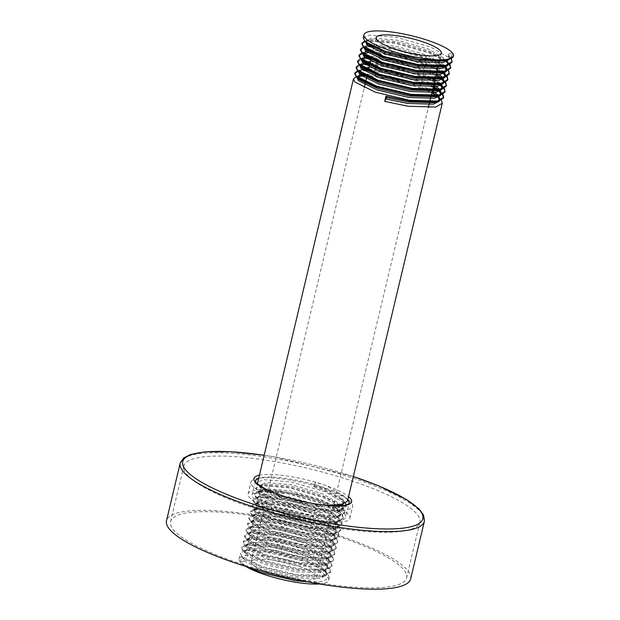 <?xml version="1.0" encoding="UTF-8"?>
<svg xmlns="http://www.w3.org/2000/svg" width="620" height="620" viewBox="0 0 620 620"><rect width="100%" height="100%" fill="white"/><g stroke="black" fill="none" stroke-linecap="round" stroke-linejoin="round"><path stroke-width="0.46" stroke-dasharray="3.1 2.33" d="M311.279 520.234A52.297 11.408 -166.6 0 1 248.116 493.969A52.297 11.408 -166.6 0 1 286.696 491.939A52.297 11.408 -166.6 0 1 349.858 518.204A52.297 11.408 -166.6 0 1 311.279 520.234M314.115 508.322A52.297 11.408 -166.6 0 1 250.953 482.05A52.297 11.408 -166.6 0 1 289.532 480.027A52.297 11.408 -166.6 0 1 352.695 506.292A52.297 11.408 -166.6 0 1 314.115 508.322M310.295 519.103A48.112 10.493 13.4 0 0 345.79 517.235A48.112 10.493 13.4 0 0 287.68 493.071A48.112 10.493 13.4 0 0 252.185 494.938A48.112 10.493 13.4 0 0 310.295 519.103M317.091 582.599A121.319 26.466 13.4 0 0 406.596 577.886A121.319 26.466 13.4 0 0 260.067 516.956A121.319 26.466 13.4 0 0 170.562 521.66A121.319 26.466 13.4 0 0 317.091 582.599M330.344 526.992A121.319 26.466 13.4 0 0 419.849 522.288A121.319 26.466 13.4 0 0 273.312 461.35A121.319 26.466 13.4 0 0 183.807 466.054A121.319 26.466 13.4 0 0 330.344 526.992M410.665 578.863A125.504 27.381 13.4 0 0 259.083 515.825A125.504 27.381 13.4 0 0 166.493 520.692M291.718 578.685A33.465 7.301 13.4 0 0 316.409 577.39A33.465 7.301 13.4 0 0 275.985 560.581A33.465 7.301 13.4 0 0 251.294 561.875A33.465 7.301 13.4 0 0 291.718 578.685M363.204 37.975L369.45 35.1L396.862 37.401L430.613 46.996L450.825 58.698L452.026 62.279M319.424 583.955A46.02 10.036 13.4 0 0 328.615 580.297A46.02 10.036 13.4 0 0 273.033 557.186A46.02 10.036 13.4 0 0 239.08 558.969A46.02 10.036 13.4 0 0 240.351 562.278A46.02 10.036 13.4 0 0 245.636 566.378M240.351 562.278L241.591 557.062L244.358 559.465L244.001 560.953L240.351 562.278L247.101 566.827M241.591 557.062L262.159 567.277L296.259 575.383L324.035 576.189L325.275 575.918L330.499 572.384L329.305 568.796L309.093 557.093L275.342 547.499L247.922 545.205L241.676 548.072L243.009 551.103L263.578 561.317L297.678 569.423L325.454 570.23L326.701 569.958L331.917 566.424L330.724 562.844L310.512 551.141L276.76 541.547L249.341 539.245L243.094 542.12L244.427 545.15L264.996 555.357L299.103 563.464L326.872 564.278L328.12 563.999L333.335 560.472L332.142 556.884L311.93 545.182L278.178 535.587L250.759 533.285L244.52 536.161L245.846 539.191L266.414 549.405L300.522 557.504L328.29 558.318L329.538 558.046L334.761 554.513L333.56 550.924L313.348 539.222L279.597 529.627L252.185 527.326L245.938 530.201L248.078 533.998L267.832 543.446L301.94 551.552L329.708 552.358L330.956 552.087L336.179 548.553L334.978 544.964L314.766 533.262L281.015 523.675L253.603 521.374L247.357 524.249L249.496 528.046L269.251 537.486L303.358 545.592L331.127 546.406L332.374 546.127L337.598 542.593L336.397 539.013L316.185 527.31L282.433 517.716L255.022 515.414L248.775 518.289L250.914 522.087L270.669 531.534L304.776 539.632L332.545 540.446L333.793 540.175L339.016 536.641L337.815 533.053L317.603 521.35L283.851 511.756L256.44 509.454L250.193 512.329L252.332 516.127L272.087 525.574L306.195 533.681L333.963 534.486L335.211 534.215L340.434 530.681L339.241 527.093L319.029 515.39L285.278 505.804L257.858 503.502L251.612 506.377L253.751 510.167L273.513 519.614L307.613 527.721L335.389 528.534L336.629 528.255L341.853 524.721L340.659 521.141L320.447 509.439L286.696 499.844L259.276 497.542L253.03 500.418L255.177 504.215L274.931 513.662L309.031 521.761L336.807 522.575L338.055 522.296L343.271 518.769L342.077 515.181L321.865 503.479L288.114 493.884L260.695 491.582L254.448 494.458L255.781 497.488L276.349 507.703L310.457 515.809L338.226 516.615L339.473 516.344L344.689 512.81L343.496 509.221L323.284 497.519L289.532 487.925L262.121 485.631L255.874 488.498L258.013 492.296L277.768 501.743L311.876 509.849L339.644 510.663L340.892 510.384L346.115 506.85L344.914 503.269L324.702 491.567L290.951 481.972L263.539 479.671L257.292 482.546M308.295 581.979L322.788 581.405L329.259 577.6L328.058 574.011L326.174 572.089L307.846 562.309L274.094 552.714L246.683 550.413L244.047 550.878L240.436 553.288L241.769 556.318L262.33 566.533L296.438 574.632L324.206 575.445L330.677 571.64L329.476 568.052L327.592 566.13L309.272 556.349L275.52 546.755L248.101 544.453L245.466 544.918L241.854 547.328L243.187 550.359L263.756 560.573L297.856 568.679L325.632 569.486L332.095 565.68L330.902 562.092L329.011 560.17L310.69 550.389L276.938 540.803L249.519 538.501L246.884 538.966L243.272 541.376L244.606 544.407L265.174 554.613L299.274 562.72L327.05 563.534L333.513 559.721L332.32 556.14L330.429 554.218L312.108 544.438L278.357 534.843L250.937 532.541L248.302 533.006L244.691 535.417L246.024 538.447L266.592 548.661L300.7 556.76L328.468 557.574L334.932 553.769L333.738 550.18L331.847 548.258L313.526 538.478L279.775 528.883L252.363 526.582L249.721 527.046L246.117 529.457L247.442 532.487L268.01 542.702L302.118 550.808L329.887 551.614L336.358 547.809L335.156 544.221L333.265 542.298L314.945 532.518L281.193 522.931L253.781 520.63L251.139 521.095L247.535 523.505L248.86 526.527L269.429 536.742L303.537 544.848L331.305 545.662L337.776 541.849L336.575 538.269L334.692 536.339L316.363 526.566L282.612 516.971L255.2 514.67L252.557 515.135L248.953 517.545L250.279 520.575L270.847 530.79L304.955 538.889L332.723 539.702L339.194 535.897L337.993 532.309L336.11 530.387L317.781 520.606L284.03 511.012L256.618 508.71L253.975 509.175L250.371 511.585L251.704 514.615L272.265 524.83L306.373 532.937L334.141 533.743L340.613 529.937L339.411 526.349L337.528 524.427L319.199 514.646L285.448 505.052L258.036 502.758L255.401 503.223L251.79 505.625L253.123 508.656L273.683 518.87L307.791 526.977L335.56 527.79L342.031 523.978L340.837 520.397L338.946 518.467L320.625 508.695L286.874 499.1L259.454 496.798L256.82 497.263L253.208 499.674L254.541 502.704L275.11 512.918L309.21 521.017L336.986 521.831L343.449 518.025L342.256 514.437L340.365 512.515L322.044 502.735L288.292 493.14L260.873 490.839L258.238 491.304L254.626 493.714L255.959 496.744L276.528 506.959L310.628 515.057L338.404 515.871L344.867 512.066L343.674 508.478L339.822 505.021M339.698 504.936L323.462 496.775L289.711 487.18L262.291 484.887L259.656 485.344L256.045 487.754L257.377 490.784L277.946 500.999L312.054 509.105L339.822 509.911L346.286 506.106L346.301 504.882M257.393 483.771L259.431 486.344L279.186 495.791L313.294 503.889L325.035 505.184M356.074 76.81L356.795 76.585M365.103 75.81L387.105 78.36L420.856 87.955L431.822 92.915M436.209 95.503L437.092 96.108M441.215 99.843L441.549 100.316M347.533 500.898L346.332 497.31L326.12 485.607L315.448 481.856L314.208 487.072L313.736 485.731L315.448 481.856M345.572 503.184L343.201 500.596L324.88 490.823L314.208 487.072M358.042 71.377L363.607 70.641M366.319 70.595L388.345 73.144L422.096 82.739L433.07 87.699M357.492 70.85L362.661 69.959M365.056 69.859L368.35 69.89M368.497 69.897L388.523 72.401L422.274 81.995L433.24 86.955M356.105 67.758L362.351 64.891L365.025 64.681M369.59 64.681L389.763 67.185L423.514 76.779L438.867 84.335M358.91 64.891L359.639 64.674M359.887 64.604L364.079 63.999M367.947 63.891L369.768 63.938M369.915 63.938L389.941 66.441L423.693 76.035L439.929 84.196M357.523 61.806L363.769 58.931L366.443 58.722M371.008 58.722L391.189 61.233L424.933 70.827L440.588 78.577M360.329 58.939L365.498 58.04M369.365 57.939L391.36 60.489L425.111 70.083L436.085 75.043M362.297 53.506L363.212 53.289M367.862 52.77L392.607 55.273L426.358 64.868L441.704 72.416M361.747 52.979L365.366 52.227L392.786 54.529L426.537 64.123L442.765 72.277M360.36 49.887L366.606 47.019L369.288 46.81M371.992 46.764L394.026 49.313L427.777 58.908L447.989 70.61L449.182 74.198M363.173 47.019L368.342 46.128M372.202 46.02L394.204 48.569L427.955 58.164L446.276 67.944L448.64 70.533M365.134 41.587L368.032 41.059L395.444 43.361L429.195 52.956L446.191 61.659M364.591 41.067L368.203 40.316L395.622 42.617L429.373 52.204L447.694 61.985L450.058 64.573M436.48 89.668L437.449 90.288M442.068 94.147L442.455 94.635M437.627 89.544L438.511 90.148M442.634 93.891L442.967 94.356M443.486 88.187L443.881 88.675M444.052 87.931L444.385 88.404M444.904 82.235L445.3 82.716M440.464 77.632L441.502 78.345M443.439 79.856L445.803 82.445M444.819 74.764L446.718 76.764M442.897 72.37L447.221 76.485M449.167 64.364L449.554 64.844M451.004 57.955L448.237 55.544L448.593 54.056L452.243 52.739L451.004 57.955L451.484 58.613M452.243 52.739L453.445 56.327M244.001 560.953L263.066 570.361L294.663 577.809L320.401 578.507L326.399 574.949L325.291 571.609L323.501 569.772L306.582 560.712L275.342 551.769L249.961 549.583L247.473 550.018L244.187 552.211L245.419 555.001L264.484 564.402L296.081 571.857L321.819 572.547L327.817 568.99L326.709 565.649L324.919 563.82L308.008 554.753L276.76 545.817L251.379 543.632L248.891 544.066L245.605 546.259L246.838 549.041L265.903 558.45L297.507 565.897L323.237 566.595L329.236 563.03L328.135 559.689L326.337 557.861L309.426 548.801L278.178 539.857L252.797 537.672L250.31 538.106L247.024 540.299L248.256 543.081L267.321 552.49L298.925 559.938L324.655 560.635L330.654 557.078L329.553 553.73L327.763 551.901L310.845 542.841L279.597 533.898L254.215 531.712L251.728 532.146L248.442 534.339L249.682 537.129L268.739 546.53L300.344 553.986L326.074 554.675L332.072 551.118L330.971 547.778L329.181 545.949L312.263 536.881L281.015 527.946L255.642 525.76L253.146 526.186L249.86 528.387L251.1 531.169L270.157 540.57L301.762 548.026L327.492 548.723L333.49 545.158L332.39 541.818L330.599 539.989L313.681 530.921L282.433 521.986L257.06 519.8L254.564 520.234L251.278 522.428L252.518 525.21L271.576 534.618L303.18 542.066L328.91 542.764L334.916 539.206L333.808 535.858L332.018 534.029L315.099 524.97L283.851 516.026L258.478 513.841L255.983 514.275L252.697 516.468L253.937 519.258L273.002 528.659L304.598 536.106L330.336 536.804L336.335 533.246L335.226 529.906L333.436 528.07L316.518 519.01L285.278 510.074L259.896 507.881L257.401 508.315L254.123 510.508L255.355 513.298L274.42 522.699L306.017 530.154L331.754 530.852L337.753 527.287L336.644 523.947L334.854 522.118L317.944 513.05L286.696 504.114L261.315 501.929L258.827 502.363L255.541 504.556L256.773 507.338L275.838 516.747L307.435 524.195L333.173 524.892L339.171 521.327L338.063 517.987L336.272 516.158L319.362 507.098L288.114 498.154L262.733 495.969L260.245 496.403L256.959 498.596L258.191 501.386L277.256 510.787L308.861 518.235L334.591 518.932L340.589 515.375L339.489 512.035L337.691 510.198L320.78 501.138L289.532 492.195L264.151 490.009L261.663 490.443L258.377 492.637L259.61 495.427L278.675 504.827L310.279 512.283L336.009 512.98L342.007 509.415L340.907 506.075L339.923 504.99M339.845 504.913L322.199 495.179L290.951 486.243L265.569 484.057L263.082 484.491L259.796 486.685L261.036 489.467L280.093 498.875L311.697 506.323L337.427 507.021L341.457 505.68M343.116 504.207L343.426 503.456L342.325 500.115L340.535 498.286L323.617 489.226L313.736 485.731M244.358 559.465L263.415 568.873L295.019 576.321L320.749 577.019L326.756 573.461L325.647 570.113L306.939 559.225L275.691 550.281L250.317 548.096L244.536 550.723L245.776 553.513L264.841 562.913L296.438 570.361L322.175 571.059L328.174 567.501L327.065 564.161L308.357 553.265L277.117 544.321L251.736 542.136L245.962 544.763L247.194 547.553L266.259 556.954L297.856 564.409L323.594 565.107L329.592 561.542L328.484 558.202L309.783 547.305L278.535 538.369L253.154 536.184L247.38 538.811L249.325 542.268L267.677 551.002L299.274 558.45L325.012 559.147L331.01 555.582L329.902 552.242L311.201 541.353L279.953 532.409L254.572 530.224L248.798 532.851L250.751 536.316L269.096 545.042L300.7 552.49L326.43 553.187L332.428 549.63L331.328 546.29L312.62 535.393L281.372 526.45L255.99 524.264L250.217 526.892L252.169 530.356L270.514 539.082L302.118 546.538L327.848 547.235L333.847 543.67L332.746 540.33L314.038 529.433L282.79 520.498L257.409 518.312L251.635 520.939L253.588 524.396L271.932 533.13L303.537 540.578L329.267 541.275L335.265 537.711L334.165 534.37L315.456 523.482L284.208 514.538L258.835 512.353L253.053 514.98L255.006 518.436L273.35 527.171L304.955 534.618L330.685 535.316L336.683 531.759L335.583 528.418L316.874 517.522L285.626 508.578L260.253 506.393L254.471 509.02L256.424 512.484L274.769 521.211L306.373 528.666L332.111 529.356L338.109 525.799L337.001 522.458L318.293 511.562L287.045 502.626L261.671 500.441L255.89 503.068L257.13 505.85L276.195 515.259L307.791 522.707L333.529 523.404L339.528 519.839L338.419 516.499L319.711 505.602L288.471 496.667L263.089 494.481L257.315 497.108L259.261 500.565L277.613 509.299L309.21 516.747L334.947 517.444L340.946 513.887L339.838 510.539L321.137 499.65L289.889 490.707L264.507 488.521L258.734 491.149L260.687 494.613L279.031 503.339L310.628 510.795L336.365 511.485L342.364 507.927L341.953 505.641M341.853 505.447L341.256 504.587L322.555 493.69L291.307 484.755L265.926 482.569L260.152 485.196L261.384 487.979L280.449 497.38L312.054 504.835L335.66 505.866M340.434 504.82L343.782 501.968L342.682 498.627L323.973 487.731L314.092 484.243M448.593 54.056L449.694 57.397L446.346 60.248M366.916 42.982L366.063 40.626L371.837 37.998L397.219 40.184L428.466 49.12L447.167 60.016L448.275 63.356L444.928 66.201M366.598 50.042L364.645 46.578L366.792 44.733M368.807 44.198L395.8 46.136L427.048 55.079L445.819 66.061M445.71 70.99L443.509 72.16M365.172 56.002L363.227 52.537L369.001 49.91L394.382 52.096L425.622 61.039L444.4 72.021M444.292 76.95L442.091 78.12M362.661 60.853L361.824 59.357M361.452 59.985L361.801 58.497L363.956 56.652M365.971 56.11L392.956 58.055L424.204 66.991L439.231 74.586M442.447 77.345L442.982 77.973M442.874 82.902L440.665 84.08M362.336 67.913L360.398 65.317M360.026 65.945L360.383 64.457L362.537 62.605M364.552 62.07L365.699 61.884M370.473 61.605L391.538 64.015L422.786 72.951L441.549 83.909M441.456 88.862L439.247 90.032M359.817 72.773L358.965 70.409L361.111 68.564M362.599 68.13L364.281 67.844M369.055 67.565L390.12 69.967L421.368 78.91L433.76 84.793M439.611 89.257L440.13 89.869M440.029 94.821L437.829 95.992M359.499 79.825L357.562 77.237M361.716 73.981L388.701 75.927L419.949 84.862L432.341 90.752M438.193 95.216L438.704 95.829M438.611 100.773L436.41 101.951M448.237 55.544L449.337 58.892L449.027 59.636M365.715 42.082L368.993 39.92L371.481 39.486L396.862 41.672L428.11 50.615L445.028 59.675L446.818 61.504L447.919 64.844L447.609 65.596M364.645 46.578L364.289 48.073L367.923 45.795M370.899 45.361L395.444 47.632L426.692 56.567L444.447 66.41M446.501 70.804L446.191 71.548M363.227 52.537L362.871 54.025L366.156 51.832L368.644 51.398L394.026 53.584L425.274 62.527L442.913 72.253M445.082 76.764L444.772 77.508M361.46 59.954L365.079 57.706M368.063 57.273L392.607 59.543L423.847 68.487L436.24 74.369M441.533 78.205L440.812 77.585L441.494 78.213M443.664 82.716L443.354 83.468M360.034 65.914L360.352 65.278M366.645 63.232L368.102 63.139M370.117 63.093L391.189 65.503L422.429 74.439L434.821 80.321M435.604 80.802L440.076 84.173M442.246 88.675L441.936 89.419M358.616 71.873L362.243 69.626M364.18 69.3L366.683 69.099M368.699 69.052L389.763 71.455L421.011 80.398L433.403 86.281M438.696 90.125L437.976 89.505L438.658 90.125M440.828 94.635L440.518 95.379M357.197 77.826L357.515 77.198M363.808 75.144L388.345 77.415L419.593 86.358L431.985 92.24M437.271 96.077L436.558 95.457L437.239 96.085M439.402 100.587L439.092 101.339M180.211 463.101A125.504 27.381 -166.6 0 1 272.8 458.234A125.504 27.381 -166.6 0 1 424.39 521.273M353.33 476.563A123.411 26.924 13.4 0 0 273.769 456.816A123.411 26.924 13.4 0 0 263.795 455.235M259.021 475.276A50.205 10.951 -166.6 0 1 290.974 476.617A50.205 10.951 -166.6 0 1 348.556 496.604M347.774 499.875A48.112 10.493 13.4 0 0 290.989 479.167A48.112 10.493 13.4 0 0 258.246 478.547M252.185 494.938L255.502 481.035A48.112 10.493 13.4 0 0 313.604 505.199A48.112 10.493 13.4 0 0 349.099 503.339L345.79 517.235M263.81 455.173L273.645 456.739L353.338 476.509M248.116 493.969L250.953 482.05M419.849 522.288L406.596 577.886M183.807 466.054L170.562 521.66M349.858 518.204L352.695 506.292M316.409 577.39L428.288 107.748M429.528 102.54L429.707 101.796M430.946 96.581L431.125 95.837M432.373 90.621L432.551 89.877M433.791 84.669L433.969 83.925M435.209 78.709L435.387 77.965M436.627 72.749L436.805 72.005M438.046 66.797L438.952 63M439.464 60.837L441.3 53.142M239.08 558.969L240.436 553.288M241.676 548.072L241.854 547.328M243.094 542.12L243.272 541.376M244.52 536.161L244.691 535.417M245.938 530.201L246.117 529.457M247.357 524.249L247.535 523.505M248.775 518.289L248.953 517.545M250.193 512.329L250.371 511.585M251.612 506.377L251.79 505.625M253.03 500.418L253.208 499.674M254.448 494.458L254.626 493.714M255.874 488.498L256.045 487.754M346.115 506.85L346.286 506.106M328.615 580.297L329.259 577.6M330.499 572.384L330.677 571.64M331.917 566.424L332.095 565.68M333.335 560.472L333.513 559.721M334.761 554.513L334.932 553.769M336.179 548.553L336.358 547.809M337.598 542.593L337.776 541.849M339.016 536.641L339.194 535.897M340.434 530.681L340.613 529.937M341.853 524.721L342.031 523.978M343.271 518.769L343.449 518.025M344.689 512.81L344.867 512.066M326.174 572.089L323.501 569.772M244.047 550.878L247.473 550.018M327.592 566.13L324.919 563.82M245.466 544.918L248.891 544.066M329.011 560.17L326.337 557.861M246.884 538.966L250.31 538.106M330.429 554.218L327.763 551.901M248.302 533.006L251.728 532.146M331.847 548.258L329.181 545.949M249.721 527.046L253.146 526.186M333.265 542.298L330.599 539.989M251.139 521.095L254.564 520.234M334.692 536.339L332.018 534.029M252.557 515.135L255.983 514.275M336.11 530.387L333.436 528.07M253.975 509.175L257.401 508.315M337.528 524.427L334.854 522.118M255.401 503.223L258.827 502.363M338.946 518.467L336.272 516.158M256.82 497.263L260.245 496.403M340.365 512.515L337.691 510.198M258.238 491.304L261.663 490.443M341.783 506.555L339.962 504.975M339.876 504.905L339.117 504.246M259.656 485.344L263.082 484.491M343.201 500.596L340.535 498.286M326.399 574.949L326.756 573.461M244.187 552.211L244.536 550.723M327.817 568.99L328.174 567.501M245.605 546.259L245.962 544.763M329.236 563.03L329.592 561.542M247.024 540.299L247.38 538.811M330.654 557.078L331.01 555.582M248.442 534.339L248.798 532.851M332.072 551.118L332.428 549.63M249.86 528.387L250.217 526.892M333.49 545.158L333.847 543.67M251.278 522.428L251.635 520.939M334.916 539.206L335.265 537.711M252.697 516.468L253.053 514.98M336.335 533.246L336.683 531.759M254.123 510.508L254.471 509.02M337.753 527.287L338.109 525.799M255.541 504.556L255.89 503.068M339.171 521.327L339.528 519.839M256.959 498.596L257.315 497.108M340.589 515.375L340.946 513.887M258.377 492.637L258.734 491.149M342.007 509.415L342.364 507.927M259.796 486.685L260.152 485.196M343.426 503.456L343.782 501.968M245.071 560.139L242.397 557.829M321.858 576.771L325.275 575.918M246.489 554.187L243.823 551.87M323.276 570.818L326.701 569.958M247.907 548.227L245.241 545.918M324.694 564.859L328.12 563.999M249.325 542.268L246.659 539.958M326.112 558.899L329.538 558.046M250.751 536.316L248.078 533.998M327.531 552.947L330.956 552.087M252.169 530.356L249.496 528.046M328.949 546.987L332.374 546.127M253.588 524.396L250.914 522.087M330.367 541.028L333.793 540.175M255.006 518.436L252.332 516.127M331.785 535.076L335.211 534.215M256.424 512.484L253.751 510.167M333.211 529.116L336.629 528.255M257.842 506.525L255.177 504.215M334.63 523.156L338.055 522.296M259.261 500.565L256.595 498.255M336.048 517.204L339.473 516.344M260.687 494.613L258.013 492.296M337.466 511.244L340.892 510.384M262.105 488.653L259.431 486.344M449.694 57.397L449.337 58.892M366.063 40.626L365.707 42.114M448.275 63.356L447.919 64.844M358.965 70.409L358.608 71.897M357.546 76.369L357.19 77.856M368.993 39.92L365.567 40.78M445.028 59.675L447.694 61.985M367.575 45.88L364.149 46.733M443.602 65.635L446.276 67.944M366.156 51.832L362.731 52.692M442.184 71.587L444.858 73.904M439.347 83.506L440.115 84.165M361.894 69.704L358.469 70.564M251.294 561.875L364.227 87.823M365.467 82.615L365.645 81.871M366.885 76.655L368.481 69.952M369.729 64.744L369.9 63.999M371.147 58.784L373.426 49.205M373.984 46.872L376.185 37.626"/><path stroke-width="0.93" d="M180.211 463.101L166.493 520.692A125.504 27.381 13.4 0 0 318.076 583.73A125.504 27.381 13.4 0 0 410.665 578.863L424.39 521.273A125.504 27.381 -166.6 0 1 331.801 526.14A125.504 27.381 -166.6 0 1 180.211 463.101L183.807 457.87L190.867 454.398L205.065 451.833L231.183 451.716L263.81 455.173M416.609 54.436A33.465 7.301 13.4 0 0 441.3 53.142A33.465 7.301 13.4 0 0 400.877 36.332A33.465 7.301 13.4 0 0 376.185 37.626A33.465 7.301 13.4 0 0 416.609 54.436M453.507 56.048L448.221 59.861L446.974 60.132L419.205 59.319L385.097 51.22L365.343 41.773L363.204 37.975L363.979 34.72A46.02 10.036 13.4 0 0 419.562 57.831A46.02 10.036 13.4 0 0 453.507 56.048A46.02 10.036 13.4 0 0 452.243 52.739A46.02 10.036 13.4 0 0 397.924 32.93A46.02 10.036 13.4 0 0 363.979 34.72M245.636 566.378A46.02 10.036 13.4 0 0 294.663 582.079A46.02 10.036 13.4 0 0 319.424 583.955M247.101 566.827L260.912 572.485L295.019 580.591L308.295 581.979M442.967 94.356L443.688 97.286L437.216 101.091L409.448 100.277L375.34 92.178L354.772 81.964L353.447 78.934L257.393 483.771M441.549 100.316L442.269 103.238L435.798 107.051L408.03 106.237L384.71 101.385L385.95 96.177L386.423 97.51L384.71 101.385M443.688 97.286L443.509 98.03L438.286 101.556L437.038 101.835L409.27 101.021L385.95 96.177M353.447 78.934L356.074 76.81M356.795 76.585L365.103 75.81M431.822 92.915L436.209 95.503M437.092 96.108L441.215 99.843M325.035 505.184L341.062 504.703L342.31 504.424L347.533 500.898L442.269 103.238M346.301 504.882L345.572 503.184M444.385 88.404L444.928 92.07L439.704 95.604L438.456 95.875L410.688 95.069L376.58 86.963L356.826 77.516L354.687 73.718L354.865 72.974L357.492 70.85M354.818 73.354L358.042 71.377M363.607 70.641L366.319 70.595M445.106 91.326L438.635 95.131L410.866 94.318L376.759 86.219L356.19 76.004L354.865 72.974M362.661 69.959L365.056 69.859M445.803 82.445L446.346 86.11L441.122 89.644L439.875 89.923L412.106 89.11L377.999 81.003L358.244 71.556L356.105 67.758L356.283 67.014L358.91 64.891M365.025 64.681L369.59 64.681M446.524 85.366L440.053 89.172L412.285 88.365L378.177 80.259L357.616 70.044L356.283 67.014M359.639 64.674L363.312 63.752L360.352 65.278M364.079 63.999L367.947 63.891M447.221 76.485L447.764 80.158L442.541 83.684L441.3 83.964L413.525 83.15L379.425 75.051L359.662 65.604L357.523 61.806L357.701 61.062L360.329 58.939M366.443 58.722L371.008 58.722M447.942 79.406L441.471 83.219L413.703 82.406L379.595 74.299L359.034 64.093L357.701 61.062M365.498 58.04L369.365 57.939M448.64 70.533L449.182 74.198L443.966 77.733L442.719 78.004L414.943 77.19L380.843 69.091L361.088 59.644L358.941 55.847L359.12 55.102L361.747 52.979M359.073 55.482L362.297 53.506M363.212 53.289L367.862 52.77M449.361 73.454L442.897 77.26L415.121 76.446L381.021 68.347L360.453 58.133L359.12 55.102M450.058 64.573L450.6 68.239L445.385 71.773L444.137 72.044L416.369 71.238L382.261 63.131L362.506 53.684L360.36 49.887L360.538 49.143L363.173 47.019M369.288 46.81L371.992 46.764M450.779 67.495L444.315 71.3L416.539 70.494L382.439 62.388L361.871 52.173L360.538 49.143M368.342 46.128L372.202 46.02M451.484 58.613L452.026 62.287L446.803 65.813L445.555 66.092L417.787 65.278L383.679 57.172L363.925 47.732L361.786 43.935L361.956 43.191L364.591 41.067M361.91 43.571L365.134 41.587M452.197 61.535L445.733 65.348L417.965 64.534L383.858 56.428L363.289 46.221L361.956 43.191M433.07 87.699L436.48 89.668M437.449 90.288L442.068 94.147M442.455 94.635L443.571 97.65M433.24 86.955L437.627 89.544M438.511 90.148L442.634 93.891M438.867 84.335L443.486 88.187M443.881 88.675L444.989 91.69M439.929 84.196L444.052 87.931M440.588 78.577L444.904 82.235M445.3 82.716L446.408 85.731M436.085 75.043L440.464 77.632M441.502 78.345L442.664 79.221L441.533 78.205M441.704 72.416L444.819 74.764M446.718 76.764L447.826 79.778M446.191 61.659L449.167 64.364M449.554 64.844L450.663 67.859M341.457 505.68L343.116 504.207M335.66 505.866L340.434 504.82M446.346 60.248L443.695 60.962L417.965 60.264L386.361 52.816L368.017 44.082L366.916 42.982M444.928 66.201L442.277 66.921L416.539 66.224L384.942 58.768L366.598 50.042L363.925 47.732M366.792 44.733L368.807 44.198M445.819 66.061L446.857 69.316L445.71 70.99M443.509 72.16L440.859 72.873L415.121 72.176L383.524 64.728L365.172 56.002L362.506 53.684M444.4 72.021L445.439 75.276L444.292 76.95M442.091 78.12L439.44 78.833L413.703 78.135L382.106 70.688L363.754 61.953L362.661 60.853M361.824 59.357L361.801 58.497M363.956 56.652L365.971 56.11M439.231 74.586L442.447 77.345M442.982 77.973L444.021 81.228L442.874 82.902M440.665 84.08L438.014 84.793L412.285 84.095L380.68 76.64L362.336 67.913L359.662 65.604M360.398 65.317L360.383 64.457L360.212 65.17M362.537 62.605L364.552 62.07M365.699 61.884L370.473 61.605M441.549 83.909L442.595 87.188L441.456 88.862M439.247 90.032L436.596 90.745L410.866 90.055L379.262 82.6L360.918 73.873L359.817 72.773M361.111 68.564L362.599 68.13M364.281 67.844L369.055 67.565M433.76 84.793L439.611 89.257M440.13 89.869L441.177 93.147L440.029 94.821M437.829 95.992L435.178 96.705L409.448 96.007L377.844 88.559L359.499 79.825L356.826 77.516M357.562 77.237L357.546 76.369L361.716 73.981M432.341 90.752L438.193 95.216M438.704 95.829L439.758 99.099L438.611 100.773M436.41 101.951L433.76 102.664L408.03 101.967L386.423 97.51M449.027 59.636L443.339 62.45L417.609 61.752L386.004 54.304L366.947 44.896L365.707 42.114M447.609 65.596L441.921 68.409L416.19 67.712L384.586 60.264L365.521 50.856L364.297 48.05M367.923 45.795L370.899 45.361M444.447 66.41L445.4 67.464L446.509 70.765M446.191 71.548L440.502 74.361L414.772 73.672L383.168 66.216L364.103 56.815L362.871 54.025M442.913 72.253L443.974 73.424L445.09 76.717M444.772 77.508L439.084 80.321L413.346 79.623L381.75 72.176L362.685 62.767L361.452 59.985M365.079 57.706L368.063 57.273M436.24 74.369L440.766 77.547M441.494 78.213L442.556 79.376L443.672 82.677M443.354 83.468L437.666 86.281L411.928 85.583L380.331 78.135L361.266 68.727L360.026 65.945M363.661 63.666L366.645 63.232M368.102 63.139L370.117 63.093M434.821 80.321L435.604 80.802M440.076 84.173L441.138 85.335L442.254 88.637M441.936 89.419L436.248 92.24L410.51 91.543L378.913 84.088L359.848 74.687L358.608 71.897M362.243 69.626L364.18 69.3M366.683 69.099L368.699 69.052M433.403 86.281L437.929 89.458M438.658 90.125L439.719 91.295L440.836 94.589M440.518 95.379L434.821 98.193L409.091 97.495L377.487 90.047L358.43 80.647L357.19 77.856M357.515 77.198L360.476 75.663L363.808 75.144M431.985 92.24L436.511 95.418M437.239 96.085L438.301 97.247L439.417 100.549M439.092 101.339L433.403 104.152L407.673 103.455L386.066 99.006M263.795 455.235A123.411 26.924 13.4 0 0 187.472 471.929A123.411 26.924 13.4 0 0 331.778 523.59A123.411 26.924 13.4 0 0 422.445 519.909A123.411 26.924 13.4 0 0 353.33 476.563M348.556 496.604A50.205 10.951 -166.6 0 1 314.572 503.781A50.205 10.951 -166.6 0 1 264.616 488.599A50.205 10.951 -166.6 0 1 259.021 475.276M258.246 478.547A48.112 10.493 13.4 0 0 255.502 481.035C256.835 481.035 250.906 480.461 265.406 488.878C278.55 495.256 294.895 500.2 314.449 503.704C327.972 505.912 338.063 506.432 344.712 505.254C349.223 504.161 347.556 504.293 348.696 503.82L349.099 503.339A48.112 10.493 13.4 0 0 347.774 499.875M424.39 521.273L423.538 514.988L418.802 508.702L406.364 499.441L378.936 485.971L353.338 476.509M428.288 107.748L429.528 102.54M429.707 101.796L430.946 96.581M431.125 95.837L432.373 90.621M432.551 89.877L433.791 84.669M433.969 83.925L435.209 78.709M435.387 77.965L436.627 72.749M436.805 72.005L438.046 66.797M438.952 63L439.464 60.837M338.884 505.285L342.31 504.424M448.221 59.861L444.796 60.714M365.343 41.773L368.017 44.082M446.803 65.813L443.378 66.673M445.385 71.773L441.959 72.633M443.966 77.733L440.541 78.585M361.088 59.644L363.754 61.953M442.541 83.684L439.123 84.545M441.122 89.644L437.697 90.505M358.244 71.556L360.918 73.873M439.704 95.604L436.279 96.464M438.286 101.556L434.86 102.416M446.857 69.316L446.501 70.804M445.439 75.276L445.082 76.764M444.021 81.228L443.664 82.716M442.595 87.188L442.246 88.675M441.177 93.147L440.828 94.635M357.546 76.369L357.376 77.081M439.758 99.099L439.402 100.587M364.738 57.792L361.313 58.652M440.115 84.165L442.021 85.816M438.696 90.125L440.603 91.776M360.476 75.663L357.05 76.523M437.271 96.077L439.177 97.727M364.227 87.823L365.467 82.615M365.645 81.871L366.885 76.655M368.481 69.952L369.729 64.744M369.9 63.999L371.147 58.784M373.426 49.205L373.984 46.872"/></g></svg>
